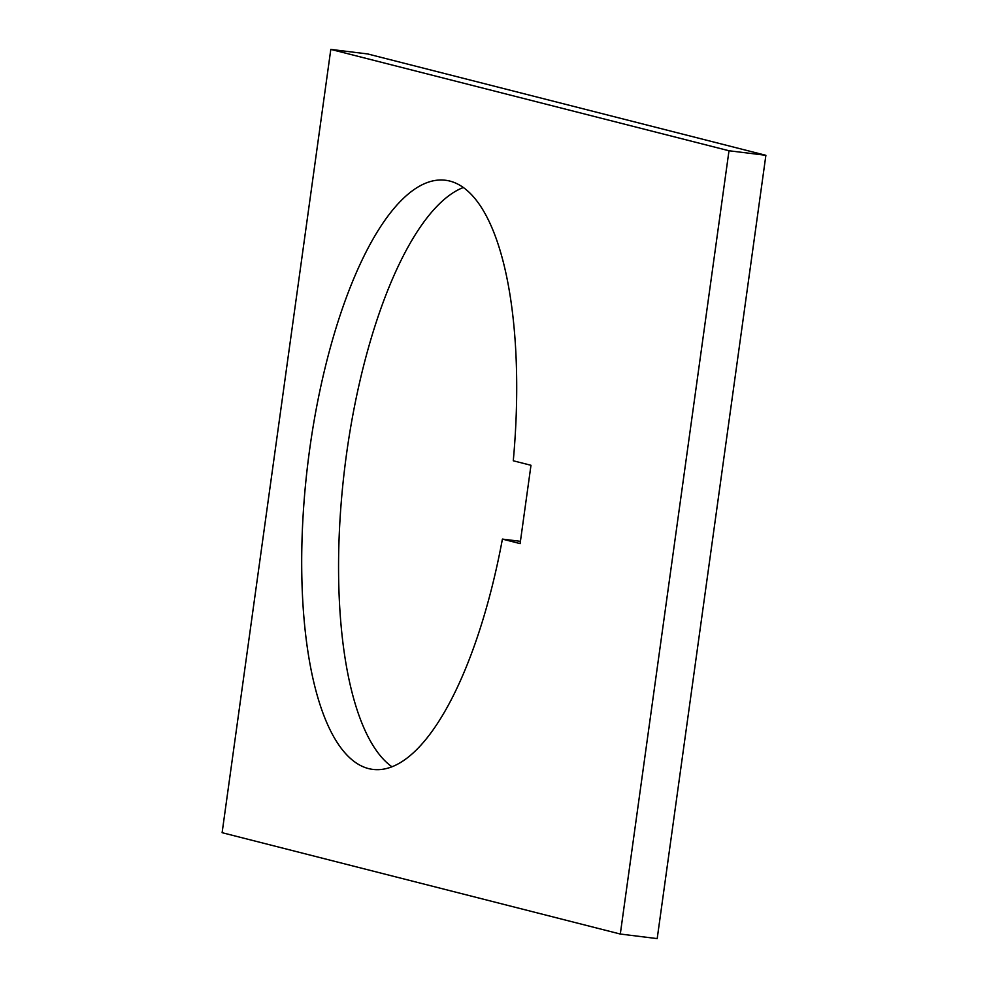 <?xml version="1.0" encoding="UTF-8"?>
<svg xmlns="http://www.w3.org/2000/svg" width="988" height="988" viewBox="0 0 988 988"><rect width="100%" height="100%" fill="white"/><g stroke="black" fill="none" stroke-linecap="round" stroke-linejoin="round"><path stroke-width="1.48" d="M391.866 766.737A296.795 101.999 97 0 1 344.849 466.879A296.795 101.999 97 0 1 463.409 187.473M502.41 539.102A296.795 101.999 97 0 1 372.809 769.393A296.795 101.999 97 0 1 368.438 768.565A296.795 101.999 97 0 1 308.787 455.9A296.795 101.999 97 0 1 445.576 180.273A296.795 101.999 97 0 1 449.948 181.1A296.795 101.999 97 0 1 513.278 460.779L530.976 465.286L520.108 543.61L502.41 539.102L520.429 541.325M765.885 155.314L657.193 938.6L620.303 934.043L222.115 832.686L330.807 49.4L367.697 53.957L765.885 155.314L728.996 150.756L620.303 934.043M330.807 49.4L728.996 150.756"/></g></svg>
